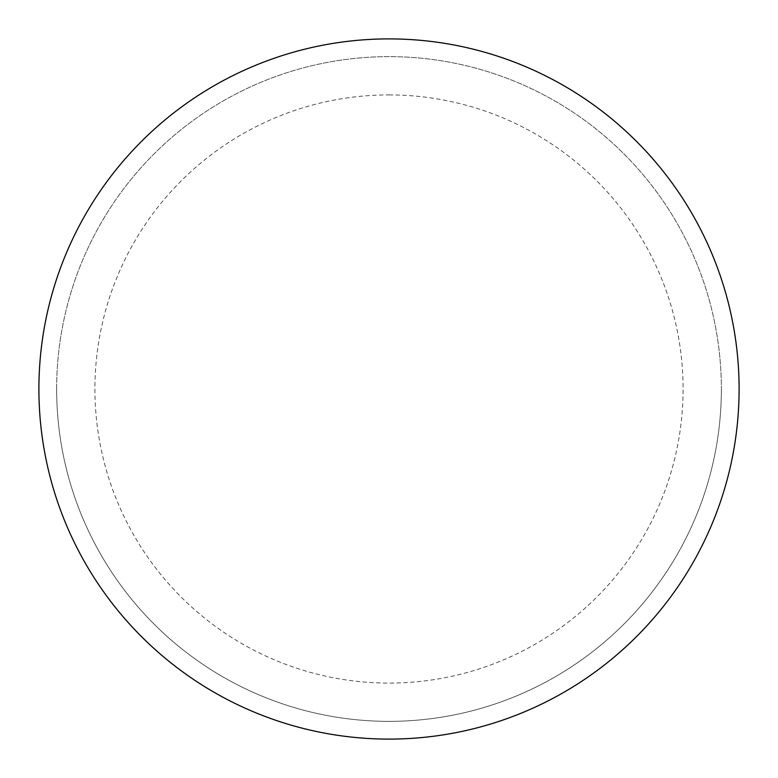 <?xml version="1.0" encoding="UTF-8"?>
<svg xmlns="http://www.w3.org/2000/svg" width="778" height="778" viewBox="0 0 778 778"><rect width="100%" height="100%" fill="white"/><g stroke="black" fill="none" stroke-linecap="round" stroke-linejoin="round"><path stroke-width="0.58" stroke-dasharray="3.89 2.92" d="M389 38.9A350.1 350.1 0 0 1 739.1 389A350.1 350.1 0 0 1 389 739.1A350.1 350.1 0 0 1 38.9 389A350.1 350.1 0 0 1 389 38.9A350.1 350.1 0 0 1 739.1 389A350.1 350.1 0 0 1 389 739.1A350.1 350.1 0 0 1 38.9 389A350.1 350.1 0 0 1 389 38.9A350.1 350.1 0 0 1 739.1 389A350.1 350.1 0 0 1 389 739.1M56.638 389A332.362 332.362 0 0 0 389 721.362A332.362 332.362 0 0 0 721.362 389A332.362 332.362 0 0 0 389 56.638A332.362 332.362 0 0 0 56.638 389A332.362 332.362 0 0 0 389 721.362A332.362 332.362 0 0 0 721.362 389A332.362 332.362 0 0 0 389 56.638A332.362 332.362 0 0 0 56.638 389A332.362 332.362 0 0 0 389 721.362A332.362 332.362 0 0 0 721.362 389M38.9 389A350.1 350.1 0 0 0 389 739.1A350.1 350.1 0 0 0 739.1 389A350.1 350.1 0 0 0 389 38.9A350.1 350.1 0 0 0 38.9 389A350.1 350.1 0 0 0 389 739.1A350.1 350.1 0 0 0 739.1 389A350.1 350.1 0 0 0 389 38.9A350.1 350.1 0 0 0 38.9 389M389 94.916A294.084 294.084 0 0 1 683.084 389A294.084 294.084 0 0 1 389 683.084A294.084 294.084 0 0 1 94.916 389A294.084 294.084 0 0 1 389 94.916"/><path stroke-width="1.17" d="M38.9 389A350.1 350.1 0 0 0 389 739.1A350.1 350.1 0 0 0 739.1 389A350.1 350.1 0 0 0 389 38.9A350.1 350.1 0 0 0 38.9 389"/></g></svg>
